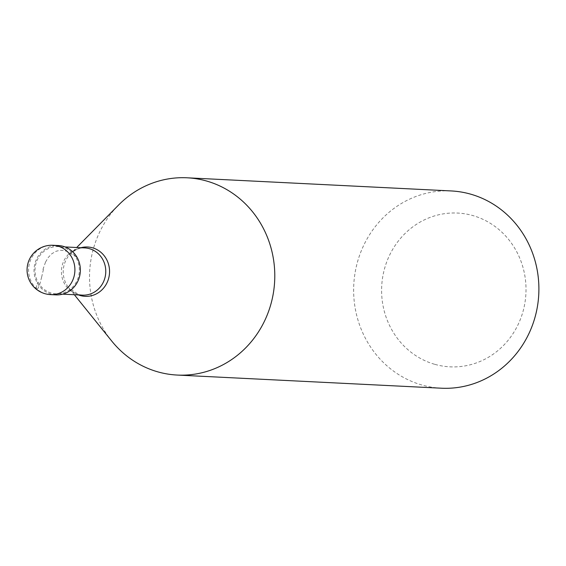 <?xml version="1.0" encoding="UTF-8"?>
<svg xmlns="http://www.w3.org/2000/svg" width="566" height="566" viewBox="0 0 566 566"><rect width="100%" height="100%" fill="white"/><g stroke="black" fill="none" stroke-linecap="round" stroke-linejoin="round"><path stroke-width="0.42" stroke-dasharray="2.83 2.12" d="M55.963 294.879A24.699 23.164 -87.2 0 1 51.025 294.058A24.699 23.164 92.8 0 1 34.328 266.402A24.699 23.164 92.8 0 1 58.418 245.545M56.02 293.825A23.638 22.173 -87.2 0 1 51.294 293.032A23.638 22.173 92.8 0 1 35.304 266.565A23.638 22.173 92.8 0 1 58.369 246.599A23.638 22.173 92.8 0 1 63.095 247.392A23.638 22.173 -87.2 0 1 79.077 273.859A23.638 22.173 -87.2 0 1 56.02 293.825L62.713 294.157M111.764 341.093A98.753 92.619 92.8 0 1 118.527 205.097M441.36 388.205A98.753 92.619 -87.2 0 1 421.606 384.915A98.753 92.619 92.8 0 1 354.832 274.34A98.753 92.619 92.8 0 1 451.173 190.94M434.589 364.271A76.983 72.2 92.8 0 1 384.201 269.932A76.983 72.2 92.8 0 1 473.027 215.625A76.983 72.2 -87.2 0 1 523.416 309.963A76.983 72.2 -87.2 0 1 434.589 364.271M43.405 269.579L41.7 276.859M41.658 277.043L39.719 284.549L37.943 288.391L36.719 289.41L36.182 288.575L37.299 283L38.078 282.321M42.959 269.451L45.478 262.235M45.577 262.03L48.287 257.431L51.817 253.745L56.027 251.283L59.932 250.314L63.802 250.42L67.29 251.53L77.089 257.424L76.304 258.103M50.516 294.603A24.699 23.164 -87.2 0 1 45.57 293.782A24.699 23.164 92.8 0 1 28.873 266.133A24.699 23.164 92.8 0 1 52.963 245.276M78.511 294.943A24.699 23.164 92.8 0 1 68.783 287.839L78.525 294.483L82.424 295.134A23.638 22.173 -87.2 0 1 77.698 294.348A23.638 22.173 92.8 0 1 61.708 267.881A23.638 22.173 92.8 0 1 84.773 247.915C80.563 247.285 75.794 249.252 70.474 253.823A24.699 23.164 92.8 0 1 80.86 247.724M74.351 294.73L68.783 287.839A24.699 23.164 92.8 0 1 70.474 253.823L76.7 247.512M58.369 246.599L65.062 246.939"/><path stroke-width="0.85" d="M52.963 245.276L58.418 245.545A24.699 23.164 92.8 0 1 63.357 246.366A24.699 23.164 -87.2 0 1 80.061 274.022A24.699 23.164 -87.2 0 1 55.963 294.879L50.516 294.603A24.699 23.164 -87.2 0 0 74.606 273.746A24.699 23.164 -87.2 0 0 57.909 246.097A24.699 23.164 92.8 0 0 52.963 245.276A24.699 24.699 0 0 0 44.912 293.676A24.699 24.699 0 0 0 50.516 294.603M76.7 247.512L118.527 205.097A98.753 92.619 92.8 0 1 187.063 177.795A98.753 92.619 92.8 0 1 206.809 181.085A98.753 92.619 -87.2 0 1 273.59 291.66A98.753 92.619 -87.2 0 1 177.25 375.06A98.753 92.619 -87.2 0 1 157.497 371.77A98.753 92.619 92.8 0 1 111.764 341.093L74.351 294.73M187.063 177.795L451.173 190.94A98.753 92.619 92.8 0 1 470.919 194.23A98.753 92.619 -87.2 0 1 537.7 304.798A98.753 92.619 -87.2 0 1 441.36 388.205L177.25 375.06M65.062 246.939L84.773 247.915A23.638 22.173 92.8 0 1 89.499 248.7A23.638 22.173 -87.2 0 1 105.488 275.168A23.638 22.173 -87.2 0 1 82.424 295.134L62.713 294.157M80.86 247.724A24.699 23.164 92.8 0 1 92.555 247.816A24.699 23.164 -87.2 0 1 108.722 278.083A24.699 23.164 -87.2 0 1 80.223 295.509A24.699 23.164 92.8 0 1 78.511 294.943"/></g></svg>
